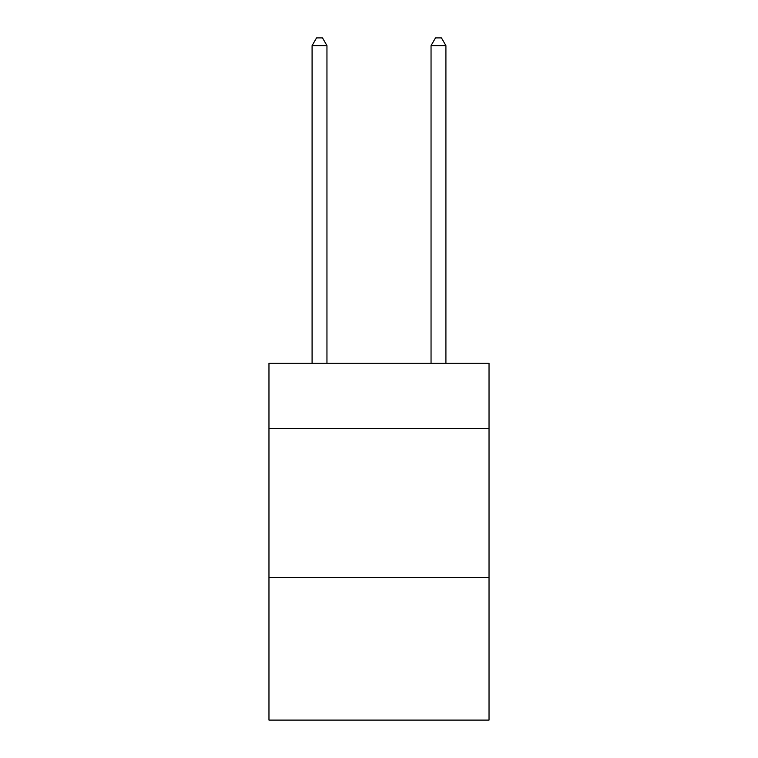 <?xml version="1.0" encoding="UTF-8"?>
<svg xmlns="http://www.w3.org/2000/svg" width="758" height="758" viewBox="0 0 758 758"><rect width="100%" height="100%" fill="white"/><g stroke="black" fill="none" stroke-linecap="round" stroke-linejoin="round"><path stroke-width="1.14" d="M489.033 428.658L489.033 363.243L268.967 363.243L268.967 428.658L489.033 428.658L489.033 720.1L268.967 720.1L268.967 428.658M489.033 577.359L268.967 577.359M326.954 363.243L326.954 45.632L312.088 45.632L312.088 363.243M312.088 45.632L316.55 37.9L322.501 37.9L326.954 45.632M445.912 363.243L445.912 45.632L431.046 45.632L431.046 363.243M431.046 45.632L435.499 37.9L441.45 37.9L445.912 45.632"/></g></svg>
